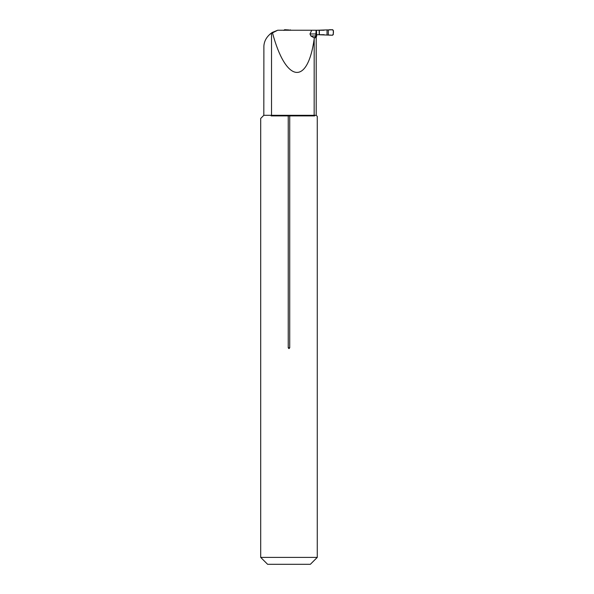 <?xml version="1.0" encoding="UTF-8"?>
<svg xmlns="http://www.w3.org/2000/svg" width="594" height="594" viewBox="0 0 594 594"><rect width="100%" height="100%" fill="white"/><g stroke="black" fill="none" stroke-linecap="round" stroke-linejoin="round"><path stroke-width="0.89" d="M316.454 34.704L324.086 34.697M310.87 35.974L315.748 35.974L316.105 30.242L311.731 30.242L309.979 33.962L310.87 35.974L314.3 37.964L314.189 38.937C307.558 86.249 285.714 82.833 272.364 32.395L271.517 32.952L271.517 115.318L314.167 115.318L314.709 115.897C318.087 116.55 318.087 116.55 314.709 115.897L314.167 115.318L314.189 38.937M316.105 30.242L324.086 30.242M311.731 30.242L277.673 30.242L272.364 32.395M314.575 37.548L316.721 35.677L316.201 37.548L314.3 37.964M271.131 115.897L271.547 115.318L271.131 115.897C257.402 119.26 257.402 119.26 271.131 115.897L288.238 115.897L288.238 347.824L288.981 348.596L289.724 347.824L289.724 115.897L314.709 115.897M289.724 115.897L288.238 115.897M317.27 557.395L310.365 564.3L267.604 564.3L260.699 557.395L317.27 557.395L317.27 116.387L316.201 115.318L314.189 115.318M271.517 32.952C266.743 36.553 264.204 40.927 263.885 46.065L263.818 115.318L271.547 115.318M269.884 34.207L277.673 30.242M316.721 35.677L316.454 30.242M328.304 34.987L328.304 29.952L332.551 29.7L333.301 30.413L333.301 34.526L332.551 35.239L316.454 34.66M327.034 35.031L327.034 29.908L316.454 30.279M328.304 29.952L327.034 29.908M293.51 30.242L290.496 30.242M288.84 30.242L290.496 29.908M283.843 30.413L284.593 29.7L288.84 29.952M332.551 35.239L328.304 34.987L328.304 29.952C330.19 29.552 331.846 29.655 333.286 30.264C333.65 32.291 333.405 33.947 332.551 35.239M316.105 33.962L309.979 33.962M288.238 347.824L289.724 347.824M315.978 35.246L315.978 36.182M319.208 30.279L319.208 34.66M319.357 30.279L319.357 34.66M260.699 557.395L260.699 118.436L263.818 115.318M316.201 37.548L316.201 115.318"/></g></svg>
